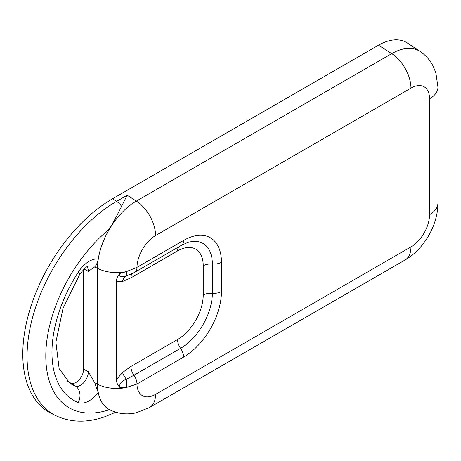 <?xml version="1.0" encoding="UTF-8"?>
<svg xmlns="http://www.w3.org/2000/svg" width="461" height="461" viewBox="0 0 461 461"><rect width="100%" height="100%" fill="white"/><g stroke="black" fill="none" stroke-linecap="round" stroke-linejoin="round"><path stroke-width="0.69" d="M378.533 45.195L391.752 53.632A54.917 31.705 120 0 1 420.213 51.534L407.495 43.063A55.896 32.276 120 0 0 378.533 45.195L112.49 198.795A126.844 73.236 120 0 0 29.003 312.714A126.844 73.236 120 0 0 51.465 413.5L55.66 415.574C70.452 422.489 86.616 422.956 104.157 416.986L115.757 412.197M83.608 269.431L83.608 369.238A10.747 6.206 -60 0 1 79.217 379.731A10.747 6.206 -60 0 1 71.121 383.172A91.013 52.548 -60 0 1 67.75 381.61M83.608 369.238L88.374 371.722L94.718 382.745L98.233 392.559A54.922 31.711 120 0 0 109.43 409.639L109.931 409.898A54.917 31.705 120 0 1 97.525 384.203L97.525 268.348A28.668 16.55 -0 0 0 126.4 271.621L119.912 273.431C117.659 275.851 116.495 278.525 116.42 281.446L116.42 379.605C116.495 382.59 117.659 385.194 119.912 387.407C119.036 383.904 121.226 381.184 126.47 379.247L133.938 375.237A10.747 6.206 60 0 1 130.895 366.46L122.574 372.465L116.414 379.605M121.583 206.298A13.617 7.86 -120 0 0 116.541 201.376L127.184 195.234L121.583 206.298C118.402 212.878 114.351 220.462 109.43 229.048A54.922 31.711 120 0 0 98.233 259.065C97.502 262.655 96.326 265.259 94.718 266.884L88.374 271.322A11.087 6.402 -60 0 0 86.945 266.936M130.117 274.497L126.47 275.822C121.26 277.655 119.076 276.859 119.912 273.436M116.414 281.452L122.574 281.469L130.895 277.874L177.531 250.945A36.333 20.976 -60 0 1 203.226 265.778L203.226 295.034A36.333 20.976 -60 0 1 177.531 339.532L130.895 366.46M122.574 372.465A10.747 4.368 48.3 0 0 126.47 379.247A10.747 3.936 86.3 0 1 126.4 387.476L136.975 384.013L183.616 357.085A53.534 30.904 120 0 0 221.464 291.525L221.464 262.269A53.534 30.904 120 0 0 183.616 240.412L136.975 267.34L126.4 271.621A10.747 1.925 70.7 0 1 126.47 275.822A10.747 7.612 -104.8 0 0 122.574 281.469M119.912 387.407L126.4 387.476A28.668 16.55 180 0 1 97.525 384.203L94.718 382.745M88.374 371.722A11.087 6.402 -60 0 1 83.85 382.538A11.087 6.402 -60 0 1 75.5 386.088A12.902 10.494 111.4 0 1 78.284 402.516A23.966 13.836 120 0 0 98.233 392.559M71.121 383.172L75.5 386.088A91.347 52.738 -60 0 1 69.686 383.062L59.152 368.702L55.89 342.148L63.042 308.276L79.995 273.874A12.902 0.916 -147.1 0 0 78.284 272.134A104.232 60.178 120 0 0 78.284 402.516M98.233 259.065A23.966 13.836 120 0 0 78.284 272.134M84.011 269.051L88.374 271.322M112.49 198.795L116.541 201.376A126.544 73.063 120 0 0 98.349 214.042A126.544 73.063 120 0 0 30.345 326.728A126.544 73.063 120 0 0 55.66 415.574M109.43 409.639A112.951 65.208 -60 0 1 45.8 356.082A112.951 65.208 -60 0 1 109.43 229.048M410.964 88.097A28.668 16.55 60 0 0 391.752 53.632L136.358 201.082A28.668 16.55 60 0 1 155.564 235.548L410.964 88.097A26.294 15.178 -60 0 1 429.554 98.827L429.554 214.688A26.294 15.178 -60 0 1 410.964 246.889L155.564 394.339A26.294 15.178 -60 0 1 136.975 384.013A10.747 6.206 60 0 0 133.938 375.237L180.574 348.309A10.747 6.206 60 0 1 177.531 339.532M183.616 357.085A10.747 6.206 -120 0 0 180.574 348.309A44.93 25.943 120 0 0 212.348 293.282A10.747 6.206 -0 0 0 203.226 295.034M221.464 291.525A10.747 6.206 180 0 1 212.348 293.282L212.348 264.02A10.747 6.206 0 0 0 203.226 265.778M221.464 262.269A10.747 6.206 180 0 1 212.348 264.02A44.93 25.943 120 0 0 187.708 242.498L181.386 245.333L134.75 272.261A10.747 6.206 60 0 1 134.721 272.278A10.747 6.206 60 0 1 134.572 272.353M178.799 246.831A10.747 6.206 -120 0 0 177.531 250.945M132.422 273.477A10.747 6.206 -120 0 0 130.895 277.874M155.564 235.548A26.294 15.178 -60 0 0 136.975 267.34A10.747 6.206 60 0 1 134.75 272.261M183.616 240.412A10.747 6.206 60 0 1 181.386 245.333M127.184 195.234L136.358 201.082A54.917 31.705 120 0 0 97.525 268.348L94.718 266.884M109.931 409.898C118.287 413.869 127.006 414.842 136.093 412.82L149.629 407.461A28.668 16.55 -120 0 0 155.564 394.339M420.213 51.534C425.808 55.314 430.148 60.241 433.219 66.315L435.904 72.999L437.95 87.129A28.668 16.55 180 0 1 429.554 98.827M149.629 407.461L405.029 260.01C424.08 249.084 438.019 224.951 437.95 202.984A28.668 16.55 180 0 1 429.554 214.688M405.029 260.01A28.668 16.55 -120 0 0 410.964 246.889M79.995 273.874C84.789 268.187 87.411 265.755 87.861 266.579M129.668 274.681L134.716 272.272M437.95 202.984L437.95 87.129"/></g></svg>
